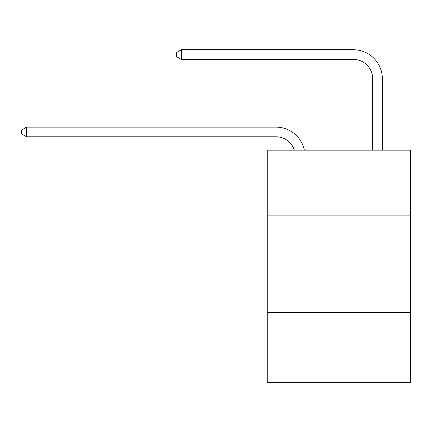 <?xml version="1.0" encoding="UTF-8"?>
<svg xmlns="http://www.w3.org/2000/svg" width="432" height="432" viewBox="0 0 432 432"><rect width="100%" height="100%" fill="white"/><g stroke="black" fill="none" stroke-linecap="round" stroke-linejoin="round"><path stroke-width="0.65" d="M410.4 215.903L410.4 150.136L267.262 150.136L267.262 215.903L410.4 215.903L410.4 382.255L267.262 382.255L267.262 215.903M410.4 312.622L267.262 312.622M294.354 150.136A19.343 19.343 -9.9 0 0 275.962 136.787L26.627 136.787L26.627 127.116L275.962 127.116A29.014 29.014 170.1 0 1 304.355 150.136M372.681 150.136L372.681 78.759A19.343 19.343 90.8 0 0 353.338 59.416L181.375 59.416L176.348 56.516L176.348 52.645L181.375 49.745L353.338 49.745A29.014 29.014 33.3 0 1 382.352 78.759L382.352 150.136M372.681 78.759A19.343 19.343 -146.7 0 0 353.338 59.416A19.343 19.343 -146.7 0 1 372.681 78.759A19.343 19.343 -146.7 0 0 353.338 59.416A19.343 19.343 -146.7 0 1 372.681 78.759A19.343 19.343 -146.7 0 0 353.338 59.416A19.343 19.343 -146.7 0 1 372.681 78.759A19.343 19.343 -146.7 0 0 353.338 59.416A19.343 19.343 -146.7 0 1 372.681 78.759A19.343 19.343 -146.7 0 0 353.338 59.416A19.343 19.343 -146.7 0 1 372.681 78.759A19.343 19.343 -146.7 0 0 353.338 59.416A19.343 19.343 -146.7 0 1 372.681 78.759A19.343 19.343 -146.7 0 0 353.338 59.416A19.343 19.343 -146.7 0 1 372.681 78.759A19.343 19.343 -146.7 0 0 353.338 59.416A19.343 19.343 -146.7 0 1 372.681 78.759A19.343 19.343 -146.7 0 0 353.338 59.416A19.343 19.343 -146.7 0 1 372.681 78.759A19.343 19.343 -146.7 0 0 353.338 59.416A19.343 19.343 -146.7 0 1 372.681 78.759A19.343 19.343 -146.7 0 0 353.338 59.416A19.343 19.343 -146.7 0 1 372.681 78.759A19.343 19.343 -146.7 0 0 353.338 59.416A19.343 19.343 -146.7 0 1 372.681 78.759A19.343 19.343 -146.7 0 0 353.338 59.416A19.343 19.343 -146.7 0 1 372.681 78.759A19.343 19.343 -146.7 0 0 353.338 59.416A19.343 19.343 -146.7 0 1 372.681 78.759A19.343 19.343 -146.7 0 0 353.338 59.416A19.343 19.343 -146.7 0 1 372.681 78.759A19.343 19.343 -146.7 0 0 353.338 59.416A19.343 19.343 -146.7 0 1 372.681 78.759A19.343 19.343 -146.7 0 0 353.338 59.416A19.343 19.343 -146.7 0 1 372.681 78.759M181.375 59.416L181.375 49.745L353.338 49.745M26.627 136.787L21.6 133.888L21.6 130.021L26.627 127.116"/></g></svg>
